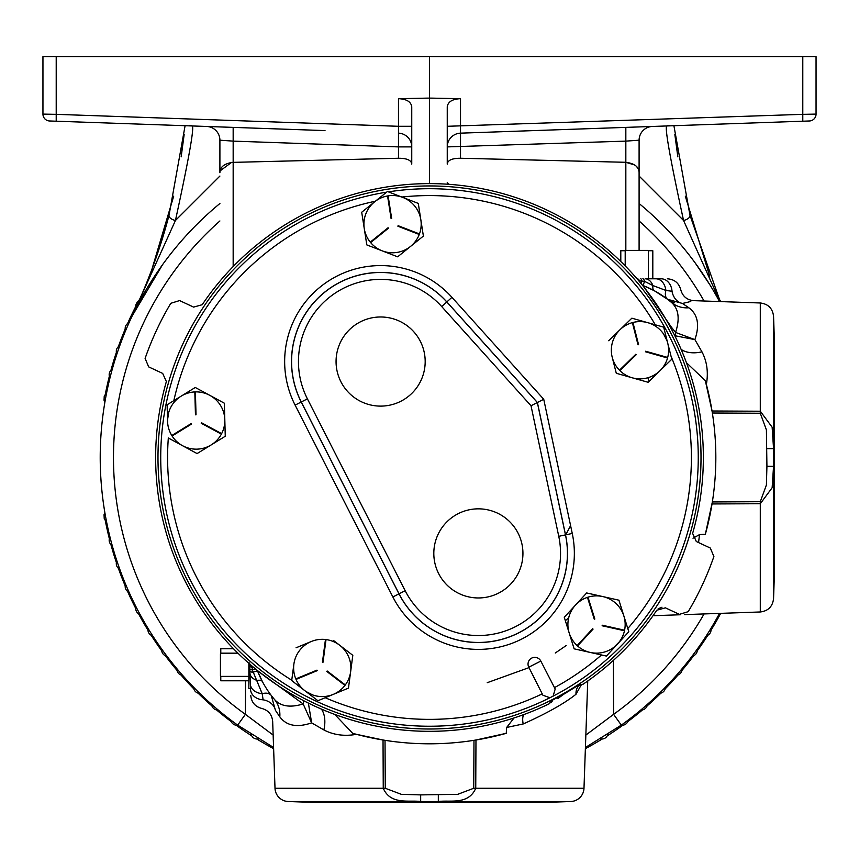 <?xml version="1.0" encoding="UTF-8"?>
<svg xmlns="http://www.w3.org/2000/svg" width="859" height="859" viewBox="0 0 859 859"><rect width="100%" height="100%" fill="white"/><g stroke="black" fill="none" stroke-linecap="round" stroke-linejoin="round"><path stroke-width="1.29" d="M695.253 263.037L709.878 284.791M613.38 660.421L613.605 714.334L621.325 725.114A329.287 329.287 0 0 0 719.531 613.39A329.287 329.287 0 0 1 621.325 725.114L585.419 747.502M273.581 747.502L237.675 725.114L245.395 714.334L245.534 680.79M141.381 124.179L192.362 125.962C194.198 128.614 188.561 160.118 175.44 220.484L132.2 315.897L162.501 264.765M709.609 275.964L685.289 196.11M677.837 156.853L674.852 134.53M673.907 125.704L689.96 215.212L720.218 301.584L715.676 291.04M143.324 291.04L132.2 315.897C148.135 282.042 160.408 248.487 169.04 215.212L185.093 125.704M184.148 134.53L181.163 156.853M173.711 196.11L151.925 269.286M169.04 215.212A6.872 3.479 -165.3 0 0 175.44 220.484L219.904 176.052M325.003 130.589L49.586 120.979A6.872 6.872 0 0 1 42.95 114.107L42.95 56.608L816.05 56.608L816.05 114.107A6.872 6.872 0 0 1 809.414 120.979L460.521 133.156L460.521 158.249L625.835 162.297L634.79 165.025M42.95 114.107L56.211 114.344L56.211 121.205L87.693 122.311M56.211 56.608L56.211 114.344L398.479 126.294L398.479 146.9L233.165 141.123L233.165 127.39L206.643 126.466A13.744 13.744 0 0 1 219.904 140.2L219.904 172.713C219.968 166.925 224.392 163.457 233.165 162.297L233.165 266.548M429.5 56.608L429.5 98.087L460.521 98.688L460.521 133.156L625.835 127.39L625.835 141.123L447.249 146.9A13.744 13.744 0 0 1 460.521 133.156M429.5 183.622L429.5 98.087L398.479 98.688C406.522 99.032 410.946 101.706 411.751 106.72L411.751 164.133C411.354 160.225 406.93 158.26 398.479 158.249L231.565 162.405L220.108 170.855M639.096 176.052L683.56 220.484C670.439 160.118 664.802 128.614 666.638 125.962L717.619 124.179M771.307 122.311L802.789 121.205L802.789 114.344L816.05 114.107M460.521 158.249C452.092 158.249 447.668 160.214 447.249 164.133L447.249 106.72C448.054 101.706 452.478 99.032 460.521 98.688M448.699 184.288L447.249 182.57M639.096 172.713L639.096 250.398L639.096 172.713C639.032 166.925 634.608 163.457 625.835 162.297L625.835 141.123L639.096 140.2L639.096 172.713M219.904 220.967A316.015 316.015 0 0 0 245.395 714.334L273.151 735.068M585.849 735.068L613.605 714.334A316.015 316.015 0 0 0 704.069 613.927M719.992 301.573L683.56 220.484A6.872 3.479 165.3 0 0 689.96 215.212M237.675 725.114A329.287 329.287 0 0 1 219.904 203.508A329.287 329.287 0 0 0 237.675 725.114M639.096 203.508A329.287 329.287 0 0 1 719.531 301.552A329.287 329.287 0 0 0 639.096 203.508M647.901 377.745L649.157 381.256M566.178 645.56L555.29 653.012M528.886 667.668L487.214 682.701M565.598 535.157L570.591 525.633M447.249 126.294L802.789 114.344L802.789 56.608M398.479 133.156A13.744 13.744 0 0 1 411.751 146.9L398.479 146.9L398.479 158.249M398.479 98.688L398.479 126.294L411.751 126.294M233.165 162.297L233.165 141.123L219.904 140.2A13.744 13.744 0 0 0 206.643 126.466M636.626 166.603L638.119 168.708M652.357 126.466A13.744 13.744 0 0 0 639.096 140.2M567.842 691.119L577.699 685.579A272.013 272.013 0 0 1 552.938 699.87L556.879 697.819L558.006 698.421A3.554 3.404 163.3 0 0 558.984 696.703M573.962 687.962L572.298 688.993M705.357 534.212L712.358 501.946A286.337 286.337 0 0 1 705.357 534.212L699.494 534.631L692.998 538.206M766.926 466.297L766.411 429.94L760.29 413.254L760.29 302.98C768.171 303.936 772.585 308.36 773.551 316.23L774.421 341.227L774.421 573.715L773.551 598.712L773.551 466.308L766.926 466.297L766.411 484.959L760.29 501.699L712.358 501.946A286.337 286.337 0 0 0 712.358 413.007L712.036 410.999A286.337 286.337 0 0 0 705.336 380.644L712.036 410.999L760.29 411.225L772.134 427.181L773.551 448.645L773.551 466.308L772.144 487.74L760.29 503.718L712.036 503.954M686.438 362.713L705.336 380.644M684.387 304.698L682.454 303.452L686.932 302.422M687.221 302.347L690.776 301.445M670.299 327.043A13.4 2.652 151.3 0 0 671.169 326.86L675.561 332.433A13.4 6.561 -55.9 0 0 675.872 335.912L694.899 339.616L675.561 332.433C680.06 318.764 678.664 308.746 671.362 302.357A99.644 99.644 0 0 0 643.058 285.542L654.193 290.664L667.54 299.276L682.454 303.452C697.368 299.812 697.368 299.812 682.454 303.452L688.854 307.78C697.862 314.415 699.87 325.035 694.899 339.616L701.964 351.846C707.021 361.51 708.482 372.377 706.366 384.456M760.29 413.254L712.358 413.007M568.314 691.409L565.877 692.837M565.136 693.256L558.006 698.421M565.984 692.977L565.329 693.492M766.926 448.656L773.551 448.645L773.551 316.23M581.06 685.192L576.002 694.265A13.744 12.327 56.1 0 1 578.633 685.589M576.002 694.265C564.395 703.478 546.796 713.367 523.217 723.954A13.744 7.742 69.1 0 1 523.593 714.656M523.217 723.954L506.66 727.466L506.241 733.328L475.972 740.007L475.746 788.261C468.38 805.28 450.009 799.836 438.326 801.522L420.674 801.522C409.088 799.89 390.598 805.216 383.254 788.261L383.028 740.007L385.025 740.329A286.337 286.337 0 0 0 473.975 740.329L475.972 740.007M383.028 740.007L356.485 734.338A286.337 286.337 0 0 0 385.025 740.329L385.272 788.261L401.336 794.328L420.674 794.897L420.674 801.522L288.259 801.522L313.256 802.392L545.744 802.392L570.741 801.522A13.744 13.744 0 0 0 583.991 788.261L587.739 680.983M288.259 801.522A13.744 13.744 0 0 1 275.009 788.261L385.272 788.261M420.674 794.897L457.729 794.328L473.728 788.261L473.975 740.329A286.337 286.337 0 0 0 506.241 733.328M321.416 709.094A28.637 18.05 -65.4 0 1 323.875 729.935C333.528 734.993 344.395 736.453 356.485 734.338L352.673 733.307A286.337 286.337 0 0 0 356.002 734.209M438.326 794.897L438.326 801.522M514.026 717.963L506.66 727.466M661.999 607.216L658.155 608.741M699.494 534.631L698.571 542.577M249.615 662.965L249.819 668.807A6.872 1.578 -2 0 0 252.31 669.934L262.21 693.685L263.112 699.827C261.265 711.338 261.265 711.338 263.112 699.827A13.744 10.974 13.5 0 1 275.406 710.296C271.852 724.975 271.852 724.975 275.406 710.296L275.471 710.414M261.49 692.053L260.835 690.539M249.98 673.166L250.356 684.075A13.744 10.158 -2 0 0 262.21 693.685A13.744 8.268 -37.3 0 1 271.251 695.446L270.027 693.804A13.744 7.871 143.8 0 0 270.016 693.793M249.819 668.807L250.538 689.358C250.817 697.379 250.817 697.379 250.538 689.358L249.98 673.22A13.744 8.611 -2 0 0 256.981 680.392A13.744 5.014 -27.9 0 1 262.403 681.616L257.571 671.029A13.744 0.666 -21.2 0 0 252.761 672.339A6.872 2.094 -2 0 1 249.894 670.761L249.98 673.22M249.701 665.188A6.872 3.178 -2 0 0 252.235 667.54L252.31 669.934L255.359 668.828M250.871 665.049L252.235 667.54L252.75 666.659M271.251 695.446L275.406 710.296L279.809 716.825C286.455 725.834 297.064 727.852 311.645 722.87L323.875 729.935M257.356 670.46L257.571 671.029A57.263 57.263 0 0 1 257.356 670.46A57.263 57.263 0 0 0 257.571 671.029L258.054 671.029M352.673 733.307L334.742 714.409M308.381 703.091L311.645 722.87L303.173 703.951L303.689 700.719M259.311 672.028L303.173 703.951C290.138 707.934 280.539 706.399 274.386 699.333A28.637 25.491 -40.2 0 1 279.809 716.825M274.386 699.333A99.644 99.644 0 0 1 257.571 671.029A99.644 99.644 0 0 0 274.386 699.333M248.852 663.298L248.852 688.628L250.517 688.574L249.658 663.996M682.454 303.452A13.744 10.942 76.4 0 1 672.039 291.265C683.571 289.268 683.571 289.268 672.039 291.265L665.897 290.449L672.039 291.265A13.744 10.942 90 0 0 661.14 278.799C669.279 278.799 669.279 278.799 661.14 278.799L655.911 278.799A13.744 10.104 90 0 1 665.897 290.449L652.926 285.553A13.744 9.02 90 0 0 645.163 278.799L655.911 278.799L647.826 278.799L652.808 278.466L652.808 250.731L648.416 250.731L648.416 278.466M654.193 290.664A13.744 5.047 118.2 0 1 652.926 285.553L644.572 281.355L639.59 280.925L638.119 280.055M640.739 278.799A6.872 1.664 90 0 1 641.941 280.925L640.868 283.341M637.195 278.799A6.872 3.307 90 0 1 639.59 280.925M643.058 286.036L642.489 285.328A57.263 57.263 0 0 1 643.058 285.542L644.572 281.355A6.872 2.212 90 0 0 642.854 278.799M667.54 299.276A13.744 8.053 127.4 0 1 665.897 290.449M671.051 301.466L674.755 302.873M701.964 351.846A28.637 18.05 -24.6 0 1 681.123 349.388M675.872 335.912L674.358 334.817M688.854 307.78A28.637 25.491 -49.8 0 1 671.362 302.357M644.518 287.872L671.169 326.86M577.087 685.396A6.872 6.861 91.5 0 0 581.339 685.063M623.151 263.831A273.86 273.86 0 0 1 692.622 533.396L696.316 541.524L710.318 548.053L713.893 556.535A301.155 301.155 0 0 1 688.199 611.662L679.394 614.368L665.392 607.839L656.791 610.234A273.86 273.86 0 0 1 583.111 684.194L577.345 685.224A271.53 271.53 0 0 0 513.403 199.234A271.53 271.53 0 0 0 253.18 663.964A271.53 271.53 0 0 0 552.82 699.387L549.041 703.865A273.86 273.86 0 0 1 166.378 381.546L162.684 373.418L148.682 366.89L145.107 358.407A301.155 301.155 0 0 1 170.801 303.291L179.606 300.575L193.608 307.103L202.209 304.709A273.86 273.86 0 0 1 623.151 263.831M553.089 699.247A6.872 6.861 28.5 0 1 552.53 700.6A6.872 6.861 28.5 0 1 552.53 700.611A6.872 6.861 28.5 0 1 550.673 702.78M549.041 703.865L553.486 698.936M576.625 685.579L583.111 684.194M659.111 325.883L655.31 324.809A261.898 261.898 0 0 0 401.808 197.044L396.31 194.918M663.61 334.065L666.949 340.615M665.607 365.236L671.802 359.212L667.733 343.192A28.637 28.637 0 0 1 667.679 357.451L645.646 351.234L645.485 351.782L667.54 358.01A28.637 28.637 0 0 1 659.948 370.744L671.802 359.212L671.04 356.227A261.898 261.898 0 0 1 627.8 628.552L628.767 631.633M614.013 647.181L619.21 641.995M604.822 655.718L601.504 654.966A261.898 261.898 0 0 1 554.474 687.63L540.783 661A6.754 6.754 0 0 0 531.721 658.091A6.754 6.754 0 0 0 528.747 667.132L542.942 695.264L549.921 697.755A268.77 268.77 0 0 1 173.883 374.417A268.77 268.77 0 0 1 386.625 192.148M388.408 191.868A268.77 268.77 0 0 1 553.11 696.134L555.193 689.025L554.474 687.63M553.11 696.134L549.921 697.755M667.733 343.192L663.663 327.161L647.761 322.673A28.637 28.637 0 0 1 667.733 343.192M631.848 318.184L620.005 329.716A28.637 28.637 0 0 1 632.385 322.619L638.012 344.824L638.57 344.674L632.933 322.479A28.637 28.637 0 0 1 647.761 322.673L631.848 318.184L620.005 329.716A28.637 28.637 0 0 0 612.22 357.269L616.29 373.289L632.203 377.788A28.637 28.637 0 0 1 619.865 370.616L636.272 354.638L635.875 354.219L619.468 370.208A28.637 28.637 0 0 1 612.22 357.269L616.29 373.289M659.948 370.744A28.637 28.637 0 0 1 632.203 377.788L648.105 382.276L659.948 370.744M620.005 329.716L608.687 340.733M632.933 322.479L632.385 322.619L632.933 322.479M667.54 358.01L667.679 357.451L667.54 358.01M639.794 379.936L648.105 382.276L654.3 376.253M655.31 324.809L647.761 322.673M590.273 652.453L606.4 656.072L628.799 631.752L623.87 615.967L618.931 600.194L586.676 592.957L564.277 617.277L569.206 633.051L564.277 617.277L575.476 605.112A28.637 28.637 0 0 1 587.449 597.359L594.278 619.21L594.825 619.038L587.996 597.177L587.449 597.359L587.996 597.177A28.637 28.637 0 0 1 624.59 630.216L602.245 625.202L602.127 625.76L624.472 630.774L624.59 630.216L624.472 630.774A28.637 28.637 0 0 1 577.559 645.957L593.075 629.11L592.656 628.724L577.141 645.571A28.637 28.637 0 0 1 569.206 633.051L574.134 648.835L590.273 652.453M574.134 648.835L571.557 640.589M586.676 592.957L618.931 600.194L619.156 600.892M575.476 605.112A28.637 28.637 0 0 0 569.206 633.051M577.345 685.224A271.53 271.53 0 0 1 552.82 699.387M719.896 300.865A6.185 6.185 0 0 1 721.023 301.606M586.504 746.911A6.185 6.185 0 0 1 585.366 749.005M607.861 734.262A6.185 6.185 0 0 1 600.484 738.88M628.208 720.046A6.185 6.185 0 0 1 621.197 725.2M647.418 704.337A6.185 6.185 0 0 1 640.825 710.006M665.392 687.211A6.185 6.185 0 0 1 659.24 693.363M682.025 668.796A6.185 6.185 0 0 1 676.355 675.389M697.229 649.168A6.185 6.185 0 0 1 692.075 656.179M710.908 628.455A6.185 6.185 0 0 1 706.291 635.832M721.023 613.337A6.185 6.185 0 0 1 718.94 614.475M104.905 402.087A6.185 6.185 0 0 1 104.046 400.208L104.218 396.471A6.185 6.185 0 0 1 106.484 393.529M135.937 307.909A6.185 6.185 0 0 1 139.104 300.865M125.597 330.704A6.185 6.185 0 0 1 129.054 322.716M116.91 353.951A6.185 6.185 0 0 1 119.755 345.737M110.006 377.799A6.185 6.185 0 0 1 112.218 369.381M106.484 521.413A6.185 6.185 0 0 1 104.218 518.471L104.046 514.734A6.185 6.185 0 0 1 104.905 512.855M112.218 545.562A6.185 6.185 0 0 1 110.006 537.154M119.755 569.216A6.185 6.185 0 0 1 116.91 560.991M129.054 592.227A6.185 6.185 0 0 1 125.597 584.249M140.06 614.475A6.185 6.185 0 0 1 136.012 606.776M152.709 635.832A6.185 6.185 0 0 1 148.092 628.455M166.925 656.179A6.185 6.185 0 0 1 161.771 649.168M182.645 675.389A6.185 6.185 0 0 1 176.975 668.796M199.76 693.363A6.185 6.185 0 0 1 193.608 687.211M218.175 710.006A6.185 6.185 0 0 1 211.582 704.337M237.803 725.2A6.185 6.185 0 0 1 230.792 720.046M258.516 738.88A6.185 6.185 0 0 1 251.139 734.262M273.634 749.005A6.185 6.185 0 0 1 272.496 746.911M109.361 376.231A330.286 330.286 0 0 0 105.507 393.304L105.281 394.635M105.281 520.307L105.507 521.638A330.286 330.286 0 0 0 109.361 538.722M720.476 613.745A330.286 330.286 0 0 1 711.048 630.141M707.87 635.22A330.286 330.286 0 0 1 697.24 650.864M693.696 655.685A330.286 330.286 0 0 1 681.917 670.482M678.009 675.024A330.286 330.286 0 0 1 665.156 688.897M660.915 693.127A330.286 330.286 0 0 1 647.052 705.98M642.511 709.888A330.286 330.286 0 0 1 627.714 721.667M622.893 725.221A330.286 330.286 0 0 1 607.249 735.852M602.17 739.019A330.286 330.286 0 0 1 585.774 748.447M718.328 297.268A330.286 330.286 0 0 1 720.476 301.198M110.897 370.433A330.286 330.286 0 0 1 116.395 352.34M118.349 346.682A330.286 330.286 0 0 1 125.199 329.051M127.583 323.564A330.286 330.286 0 0 1 135.743 306.502M138.524 301.198A330.286 330.286 0 0 1 140.672 297.268M273.226 748.447A330.286 330.286 0 0 1 256.83 739.019M251.751 735.852A330.286 330.286 0 0 1 236.107 725.221M231.286 721.667A330.286 330.286 0 0 1 216.489 709.888M211.948 705.98A330.286 330.286 0 0 1 198.085 693.127M193.844 688.897A330.286 330.286 0 0 1 180.991 675.024M177.083 670.482A330.286 330.286 0 0 1 165.304 655.685M161.76 650.864A330.286 330.286 0 0 1 151.13 635.22M147.952 630.141A330.286 330.286 0 0 1 138.524 613.745M135.743 608.451A330.286 330.286 0 0 1 127.583 591.389M125.199 585.892A330.286 330.286 0 0 1 118.349 568.261M116.395 562.602A330.286 330.286 0 0 1 110.897 544.509M248.852 675.797L248.852 680.79M248.509 676.387L220.784 676.387L220.784 680.79L248.509 680.79M220.784 676.387L220.784 680.79M233.541 648.77L220.784 648.77L220.784 653.173L237.932 653.173M220.784 648.77L220.784 653.173M220.441 675.797L220.441 653.753M625.202 265.903L625.202 250.731L620.799 250.731L620.799 261.512M625.202 250.731L620.799 250.731M652.808 250.731L648.416 250.731M625.781 250.398L647.826 250.398M170.597 402.635L173.84 400.638A261.898 261.898 0 0 1 375.362 201.231L361.703 212.248L366.814 244.912L397.653 256.82L398.232 256.358M397.653 256.82L423.39 236.064L418.279 203.4L402.86 197.441L387.441 191.493L361.703 212.248L366.814 244.912M418.279 203.4L417.592 203.132M423.39 236.064L423.272 235.334M420.835 219.732A28.637 28.637 0 0 1 419.46 233.938L398.093 225.681L397.889 226.218L419.256 234.475L419.46 233.938L419.256 234.475A28.637 28.637 0 0 1 370.626 242.571L388.451 228.193L388.085 227.753L370.261 242.131L370.626 242.571L370.261 242.131A28.637 28.637 0 0 1 387.559 195.959L391.092 218.583L391.661 218.497L388.118 195.863L387.559 195.959L388.118 195.863A28.637 28.637 0 0 1 420.835 219.732M542.244 693.868A261.898 261.898 0 0 1 325.207 697.712L321.696 699.162M306.094 691.581L312.633 694.92M292.285 681.026L291.749 680.221A261.898 261.898 0 0 1 168.321 437.993L182.548 445.703A28.637 28.637 0 0 1 172.09 435.996L191.6 424.002L191.299 423.519L171.789 435.513A28.637 28.637 0 0 1 167.559 421.307L167.108 404.782L181.195 396.128A28.637 28.637 0 0 0 167.559 421.307M167.559 419.707L168.708 412.449M195.272 387.473L181.195 396.128A28.637 28.637 0 0 1 194.821 391.919L195.455 414.811L196.024 414.8L195.401 391.897A28.637 28.637 0 0 1 209.811 395.344L195.272 387.473L194.649 387.86M211.174 444.919A28.637 28.637 0 0 1 182.548 445.703L197.087 453.573L225.262 436.265L224.811 419.74A28.637 28.637 0 0 1 221.633 433.645L201.489 422.746L201.221 423.251L221.364 434.149A28.637 28.637 0 0 1 211.174 444.919M209.811 395.344A28.637 28.637 0 0 1 224.811 419.74L224.349 403.204L209.811 395.344M195.401 391.897L194.821 391.919L195.401 391.897M225.262 436.265L225.241 435.524M224.811 419.74L224.349 403.204M182.548 445.703L197.087 453.573M293.875 664.19L291.695 680.575L317.916 700.729L348.464 688.102L352.813 655.331L339.702 645.249L352.813 655.331L350.644 671.717A28.637 28.637 0 0 1 345.297 684.945L327.15 670.986L326.796 671.437L344.953 685.407L345.297 684.945L344.953 685.407A28.637 28.637 0 0 1 296.011 679.415L317.186 670.664L316.96 670.138L295.797 678.889A28.637 28.637 0 0 1 311.323 641.49L296.044 647.804L311.323 641.49A28.637 28.637 0 0 1 325.454 639.493L322.436 662.203L323.005 662.278L326.023 639.568A28.637 28.637 0 0 1 339.702 645.249L333.442 640.438M348.561 687.372L348.464 688.102L333.185 694.416M339.702 645.249A28.637 28.637 0 0 1 350.644 671.717M326.023 639.568L325.454 639.493M392.864 596.973L399.038 593.827L301.284 401.969A89.046 89.046 0 0 1 446.798 301.96L537.347 402.527L565.48 534.889A89.046 89.046 0 0 1 399.038 593.827L405.158 590.713A82.185 82.185 0 0 0 558.758 536.317L531.012 405.749L543.736 399.274L572.255 533.45A95.972 95.972 0 0 1 392.864 596.973L295.109 405.115A95.972 95.972 0 0 1 451.941 297.332L543.736 399.274M380.623 406.114A44.561 44.561 0 0 0 425.184 361.542A44.561 44.561 0 0 0 380.623 316.982A44.561 44.561 0 0 0 336.062 361.542A44.561 44.561 0 0 0 380.623 406.114M478.377 597.961A44.561 44.561 0 0 0 522.938 553.4A44.561 44.561 0 0 0 478.377 508.839A44.561 44.561 0 0 0 433.816 553.4A44.561 44.561 0 0 0 478.377 597.961M565.34 620.681L568.69 617.857M625.835 250.398L625.835 162.297M704.069 301.015A316.015 316.015 0 0 0 639.096 220.967M760.29 501.699L760.29 611.973L684.602 614.615M473.728 788.261L583.991 788.261M570.741 801.522L438.444 801.522M250.538 689.358A13.744 10.974 -2 0 0 263.112 699.827M643.058 285.542A57.263 57.263 0 0 0 642.489 285.328M687.726 541.374A271.519 271.519 0 0 0 513.403 199.245A271.519 271.519 0 0 0 171.274 373.568A271.519 271.519 0 0 0 345.597 715.708A271.519 271.519 0 0 0 687.726 541.374M540.816 661.076L528.79 667.207M451.941 297.332L446.841 301.928A89.1 89.1 0 0 0 301.23 402.001L398.984 593.848A89.1 89.1 0 0 0 565.533 534.878L572.255 533.45M295.109 405.115L307.404 398.855L405.158 590.713M558.758 536.317L565.533 534.878L537.401 402.495L446.841 301.928L441.698 306.556A82.185 82.185 0 0 0 307.404 398.855M531.012 405.749L441.698 306.556M192.362 125.962L189.742 125.35M669.247 125.35L666.638 125.962M760.29 302.98L693.739 300.65C686.921 299.984 682.594 296.344 680.757 289.73C678.846 282.922 674.369 279.282 667.314 278.799M773.551 598.712C772.585 606.583 768.171 611.007 760.29 611.973M275.009 788.261L272.668 721.41C272.002 714.57 268.352 710.243 261.716 708.428C255.08 706.613 251.429 702.286 250.753 695.446M680.446 614.754L653.012 615.71"/></g></svg>
